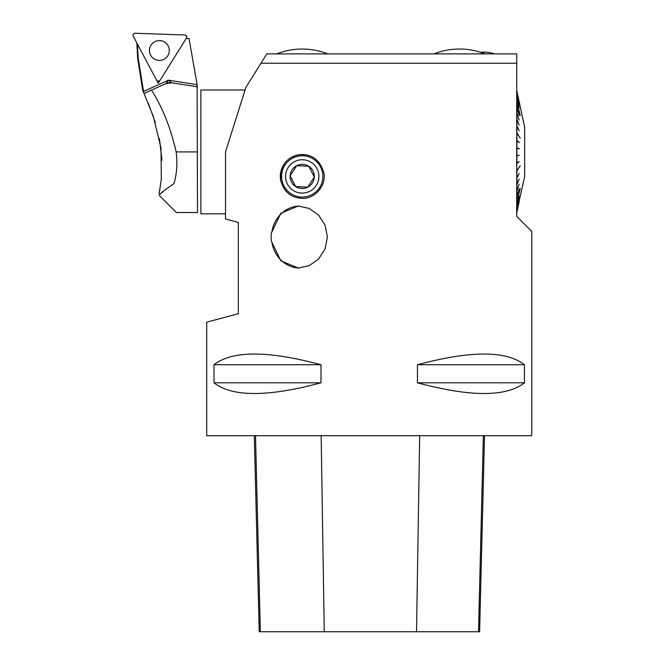 <?xml version="1.0" encoding="UTF-8"?>
<svg xmlns="http://www.w3.org/2000/svg" width="665" height="665" viewBox="0 0 665 665"><rect width="100%" height="100%" fill="white"/><g stroke="black" fill="none" stroke-linecap="round" stroke-linejoin="round"><path stroke-width="1" d="M520.263 106.791L524.685 127.406L524.685 176.425L516.555 212.642M516.888 212.31L519.157 201.828L516.888 212.26L519.157 200.664L516.888 210.805L519.157 198.735L516.888 208.419L516.888 205.335L519.157 196.075L516.888 205.144L516.888 201.262L520.263 188.536L516.888 201.03L516.888 196.408L519.157 188.702L516.888 196.142L516.888 190.855L519.157 184.114L516.888 190.556L516.888 184.687L519.157 179.026L516.888 184.355L516.888 178.004L519.157 173.499L516.888 177.646L516.888 170.905L520.263 165.676L516.888 170.539L516.555 163.573M516.888 163.507L519.157 161.529L516.888 163.133L516.888 155.934L519.157 155.269L516.888 155.544L516.888 148.287L519.157 148.952L516.888 147.904L516.888 140.706L519.157 142.684L516.888 140.323L516.888 133.299L520.263 138.154L516.888 132.934L516.888 126.184L519.157 130.681L516.888 125.835L516.888 119.476L519.157 125.136L516.888 119.151L516.888 113.283L519.157 120.016L516.888 112.983L516.888 107.697L519.157 115.394L516.888 107.431L516.888 102.801L520.263 115.527L516.888 102.576L516.888 98.686L519.157 107.946L516.888 98.503L516.888 95.411L519.157 105.236L516.888 95.27L516.888 93.025L519.157 103.266L516.888 91.072L520.263 106.799M516.555 171.005L520.022 166.026M516.73 53.89L516.73 63.217L516.73 53.89L266.831 53.89L261.004 63.217L266.831 53.89M516.73 216.408L516.73 63.217L261.004 63.217L245.875 87.423L225.518 151.919L225.518 218.993L238.311 222.418L238.311 313.722L206.699 322.184L206.699 435.691L531.751 435.691L531.751 231.428L516.73 216.408M298.103 154.887C310.937 153.332 319.499 159.168 323.788 172.376C326.748 185.901 314.503 199.068 302.234 198.353C291.145 197.862 283.963 191.919 280.688 180.498C279.94 166.583 285.742 158.046 298.103 154.887M271.387 232.941L280.863 213.249L298.294 206.042L309.167 208.428L318.635 215.128L325.06 225.177L327.396 237.031L325.085 248.876L318.651 258.959L309.2 265.668L298.294 268.062L280.863 260.846L271.387 241.154A31.471 28.969 90 0 1 271.387 232.941M524.427 364.744L524.427 382.807C506.248 397.072 470.596 397.072 417.462 382.807L417.462 364.744C470.596 350.48 506.248 350.48 524.427 364.744L417.462 364.744M320.987 364.744L320.987 382.807C267.854 397.072 232.201 397.072 214.022 382.807L214.022 364.744C232.201 350.48 267.854 350.48 320.987 364.744L214.022 364.744M271.952 231.528A31.014 28.545 90 0 1 299.142 206.05M299.134 268.045A31.014 28.545 90 0 1 271.952 242.567M314.146 158.021A21.928 21.928 0 0 0 280.688 180.498M302.234 197.064A20.64 20.64 0 0 0 320.106 166.109A20.64 20.64 0 0 0 284.362 166.109A20.64 20.64 0 0 0 302.234 197.064M254.296 435.691L259.225 631.75L479.598 631.75L484.527 435.691M214.022 382.807L320.987 382.807M417.462 382.807L524.427 382.807M302.234 193.108A16.683 16.683 0 0 0 308.51 160.972A16.683 16.683 0 0 0 285.859 173.224A16.683 16.683 0 0 0 302.234 193.108M308.843 166.308A12.086 12.086 0 0 1 307.687 187.206A12.086 12.086 0 0 1 290.164 175.76A12.086 12.086 0 0 1 308.843 166.308L314.304 177.09L308.843 166.308L296.773 165.643L308.843 166.308M295.626 186.541L307.687 187.206L314.304 177.09L307.687 187.206L295.626 186.541L290.164 175.76L296.773 165.643L290.164 175.76L295.626 186.541M276.391 54.006C284.687 50.706 293.307 49.044 302.234 49.027A69.65 69.65 0 0 0 276.682 53.89M433.713 53.981C442.001 50.698 450.604 49.044 459.515 49.027A69.65 69.65 0 0 0 433.962 53.89A69.65 69.65 0 0 1 459.515 49.027C450.604 49.044 442.001 50.698 433.713 53.981M519.157 142.302L516.73 140.423M519.157 148.569L516.73 147.938M518.899 155.261L516.73 155.901M518.899 161.52L516.73 163.415M225.518 213.831L200.88 213.831L200.88 89.999L245.061 89.999M159.101 193.731L161.346 178.852L160.988 148.012L153.374 116.591L143.765 92.792L138.154 57.722L137.647 58.246M138.154 57.722L137.439 44.131L158.228 83.233L158.303 81.188M158.228 83.233L186.2 38.47L189.043 38.57L197.123 84.688L168.436 80.191L171.769 82.801L165.918 83.591L151.495 90.108C162.435 107.223 170.647 127.83 176.142 151.919C177.588 163.424 176.848 174.022 173.922 183.698C177.123 221.553 177.123 221.553 173.922 183.698C164.205 190.157 159.359 194.114 159.384 195.568C159.334 194.138 164.18 190.182 173.922 183.698M197.123 84.688L197.505 212.542L176.358 212.542L159.384 195.568M144.072 93.466L151.495 90.108M143.765 92.792L142.784 90.664L137.63 58.246L136.832 42.992M148.204 102.984L155.253 122.318M159.392 138.511L161.994 160.157M161.387 178.478L159.384 192.276M197.497 86.832L171.769 82.801A10.316 10.316 0 0 0 165.918 83.591L168.436 80.191L143.49 91.462M163.016 191.628L161.911 192.775M168.129 45.835A9.917 9.917 0 0 0 154.712 41.729A9.917 9.917 0 0 0 150.614 55.145A9.917 9.917 0 0 0 164.031 59.243A9.917 9.917 0 0 0 168.129 45.835A9.917 9.917 0 0 0 154.712 41.729A9.917 9.917 0 0 0 150.614 55.145A9.917 9.917 0 0 0 164.031 59.243A9.917 9.917 0 0 0 168.129 45.835M160.107 80.224L186.424 38.113A2.045 2.045 0 0 0 184.754 34.979L135.136 33.25A2.045 2.045 0 0 0 133.249 36.259L156.566 80.099A2.045 2.045 0 0 0 160.107 80.224M133.249 36.259L156.566 80.099C157.696 81.446 158.885 81.487 160.107 80.224L186.424 38.113C187.023 36.459 186.466 35.411 184.754 34.979L135.136 33.25C133.399 33.558 132.776 34.563 133.249 36.259M260.356 631.75L255.501 435.691M324.262 631.75L321.153 435.691M416.514 631.75L419.682 435.691M478.509 631.75L483.364 435.691M176.142 151.919L197.505 151.919M327.787 53.89A69.65 69.65 0 0 0 302.234 49.027M485.068 53.89A69.65 69.65 0 0 0 459.515 49.027A69.65 69.65 0 0 1 480.404 52.236A35.087 35.087 0 0 1 494.536 53.89"/></g></svg>
